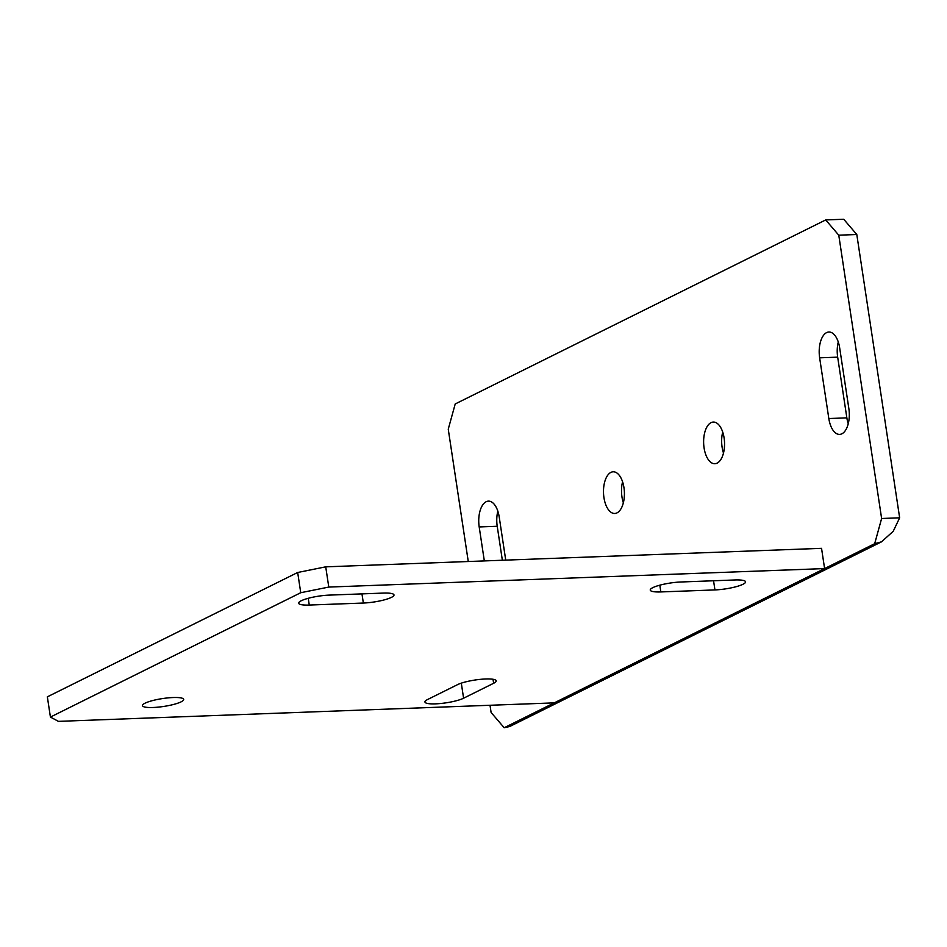 <?xml version="1.0" encoding="UTF-8"?>
<svg xmlns="http://www.w3.org/2000/svg" width="947" height="947" viewBox="0 0 947 947"><rect width="100%" height="100%" fill="white"/><g stroke="black" fill="none" stroke-linecap="round" stroke-linejoin="round"><path stroke-width="1.42" d="M856.798 234.513L899.65 517.82L881.621 518.494L838.77 235.187L856.798 234.513L843.73 219.254L825.701 219.929L838.77 235.187M50.416 717.068L47.35 696.838L297.678 572.485L300.744 592.715L50.416 717.068L58.43 721.365L554.244 702.875L504.171 727.746L491.102 712.487L490.013 705.266M468.268 561.524L448.251 429.18L455.211 403.967L825.701 219.929M502.36 560.245L497.222 526.272A20.846 10.453 87.9 0 1 497.826 511.12M723.496 453.068A20.846 10.453 87.9 0 1 722.703 432.045M623.363 502.81A20.846 10.453 87.9 0 1 622.57 481.786M848.24 423.735A20.846 10.453 87.9 0 1 846.855 417.864L837.669 357.149A20.846 10.453 87.9 0 1 838.273 342.009M848.855 408.583L839.669 347.88A20.846 10.453 -92.1 0 0 828.874 332.018A20.846 10.453 -92.1 0 0 819.64 357.824L828.826 418.538A20.846 10.453 -92.1 0 0 839.61 434.401A20.846 10.453 -92.1 0 0 848.855 408.583M617.018 512.872A20.846 10.453 -92.1 0 0 624.239 489.942A20.846 10.453 -92.1 0 0 613.171 471.795A20.846 10.453 -92.1 0 0 610.886 472.399A20.846 10.453 -92.1 0 0 603.665 495.328A20.846 10.453 -92.1 0 0 614.733 513.475A20.846 10.453 -92.1 0 0 617.018 512.872M717.151 463.13A20.846 10.453 -92.1 0 0 724.372 440.201A20.846 10.453 -92.1 0 0 713.304 422.066A20.846 10.453 -92.1 0 0 711.019 422.658A20.846 10.453 -92.1 0 0 703.799 445.599A20.846 10.453 -92.1 0 0 714.867 463.734A20.846 10.453 -92.1 0 0 717.151 463.13M505.734 560.127L499.211 516.991A20.846 10.453 -92.1 0 0 488.427 501.129A20.846 10.453 -92.1 0 0 479.194 526.946L484.331 560.92M300.744 592.715L328.787 587.069L824.6 568.579L821.546 548.337L325.721 566.839L297.678 572.485M463.592 698.211L493.624 683.284A20.846 3.977 171.4 0 0 496.216 680.834A20.846 3.977 171.4 0 0 480.484 679.342A20.846 3.977 171.4 0 0 457.567 684.634L427.523 699.549A20.846 3.977 171.4 0 0 424.943 701.999A20.846 3.977 171.4 0 0 440.675 703.503A20.846 3.977 171.4 0 0 463.592 698.211L461.307 683.142M309.267 605.05L363.352 603.038A20.846 3.977 171.4 0 0 384.08 599.936A20.846 3.977 171.4 0 0 393.988 594.941A20.846 3.977 171.4 0 0 383.381 593.082L329.296 595.107A20.846 3.977 171.4 0 0 308.568 598.208A20.846 3.977 171.4 0 0 298.66 603.192A20.846 3.977 171.4 0 0 309.267 605.05L308.248 598.291M181.114 701.845A20.846 3.977 171.4 0 0 183.706 699.395A20.846 3.977 171.4 0 0 167.974 697.892A20.846 3.977 171.4 0 0 145.057 703.183A20.846 3.977 171.4 0 0 142.476 705.633A20.846 3.977 171.4 0 0 158.208 707.137A20.846 3.977 171.4 0 0 181.114 701.845M660.84 591.934L714.938 589.922A20.846 3.977 171.4 0 0 735.665 586.82A20.846 3.977 171.4 0 0 745.561 581.825A20.846 3.977 171.4 0 0 734.955 579.966L680.869 581.991A20.846 3.977 171.4 0 0 660.142 585.092A20.846 3.977 171.4 0 0 650.246 590.088A20.846 3.977 171.4 0 0 660.84 591.934L659.822 585.175M325.721 566.839L328.787 587.069M554.244 702.875L874.673 543.708L881.621 518.494M504.171 727.746L509.735 726.503L881.539 541.814L893.234 531.267L899.65 517.82M874.673 543.708L881.539 541.814M828.826 418.538L846.855 417.864M819.64 357.824L837.669 357.149M479.194 526.946L497.222 526.272M361.967 593.887L363.352 603.038M713.553 580.771L714.938 589.922M493.02 679.271L493.624 683.284"/></g></svg>

